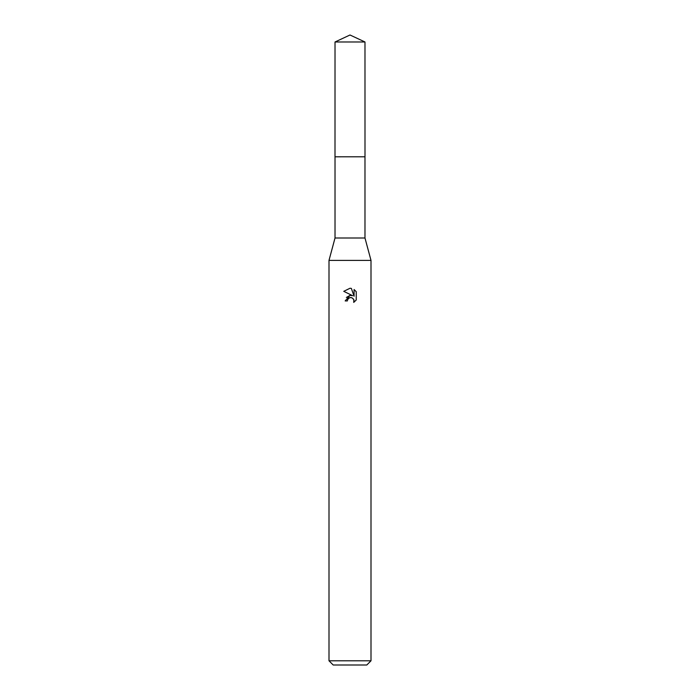<?xml version="1.0" encoding="UTF-8"?>
<svg xmlns="http://www.w3.org/2000/svg" width="700" height="700" viewBox="0 0 700 700"><rect width="100%" height="100%" fill="white"/><g stroke="black" fill="none" stroke-linecap="round" stroke-linejoin="round"><path stroke-width="1.05" d="M364.98 156.809L364.98 238L335.02 238L335.02 156.809L364.989 156.8L335.002 156.8L335.02 41.982L350 35L364.98 41.982L364.998 156.8M335.02 238L329 260.4L371 260.4L371 660.8L329 660.8L333.2 665L366.8 665L371 660.8M347.375 300.921L347.734 299.399L347.375 300.921L345.17 300.921L350 295.4L352.678 295.724L343.761 291.331L350 288.251L351.356 288.4L354.078 296.24L354.078 289.529L356.239 291.716L356.239 299.994L353.727 302.4L353.832 299.618L352.012 297.797L350 297.623L351.015 297.553M353.5 299.014L354.086 300.895L353.727 302.4L356.239 299.994M352.678 295.724L351.566 295.426M350.017 295.4L346.351 297.465M349.475 297.789L347.734 299.399M356.239 291.716L354.078 289.529M351.356 288.4L350.14 288.26M350 288.251L343.761 291.331M335.02 41.982L364.98 41.982M364.98 238L371 260.4M329 260.4L329 660.8"/></g></svg>
